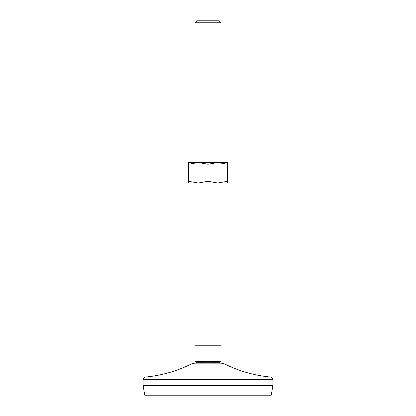 <?xml version="1.0" encoding="UTF-8"?>
<svg xmlns="http://www.w3.org/2000/svg" width="416" height="416" viewBox="0 0 416 416"><rect width="100%" height="100%" fill="white"/><g stroke="black" fill="none" stroke-linecap="round" stroke-linejoin="round"><path stroke-width="0.62" d="M188.531 181.277L188.531 183.019L227.469 183.019L227.469 181.277L217.734 183.019L208 181.277L198.266 183.019L188.531 181.277L188.531 164.252L198.266 162.516L208 164.252L208 181.277M208 164.252L217.734 162.516L227.469 162.516L227.469 181.277M188.531 164.252L188.531 162.516L217.734 162.516L227.469 164.252M208 361.457L208 345.238L195.021 345.238L195.021 361.457L220.979 361.457L220.979 183.019M219.768 362.757L196.232 362.757L191.578 363.854L224.422 363.854L219.768 362.757M220.979 22.792L195.021 22.792L197.012 20.8L218.988 20.8L220.979 22.792L220.979 162.516M143.114 385.466L272.886 385.466L271.263 395.2L144.737 395.2L143.114 385.466L143.114 379.626C143.265 378.05 144.134 377.187 145.709 377.031C161.814 375.476 177.102 371.082 191.578 363.854M272.886 385.466L272.886 379.626C272.735 378.05 271.866 377.187 270.291 377.031L145.709 377.031M208 345.238L220.979 345.238M272.886 379.626L143.114 379.626M195.021 345.238L195.021 183.019M270.291 377.031C254.186 375.476 238.898 371.082 224.422 363.854M214.49 362.757L214.49 361.457M201.51 362.757L201.51 361.457M195.021 162.516L195.021 22.792"/></g></svg>

